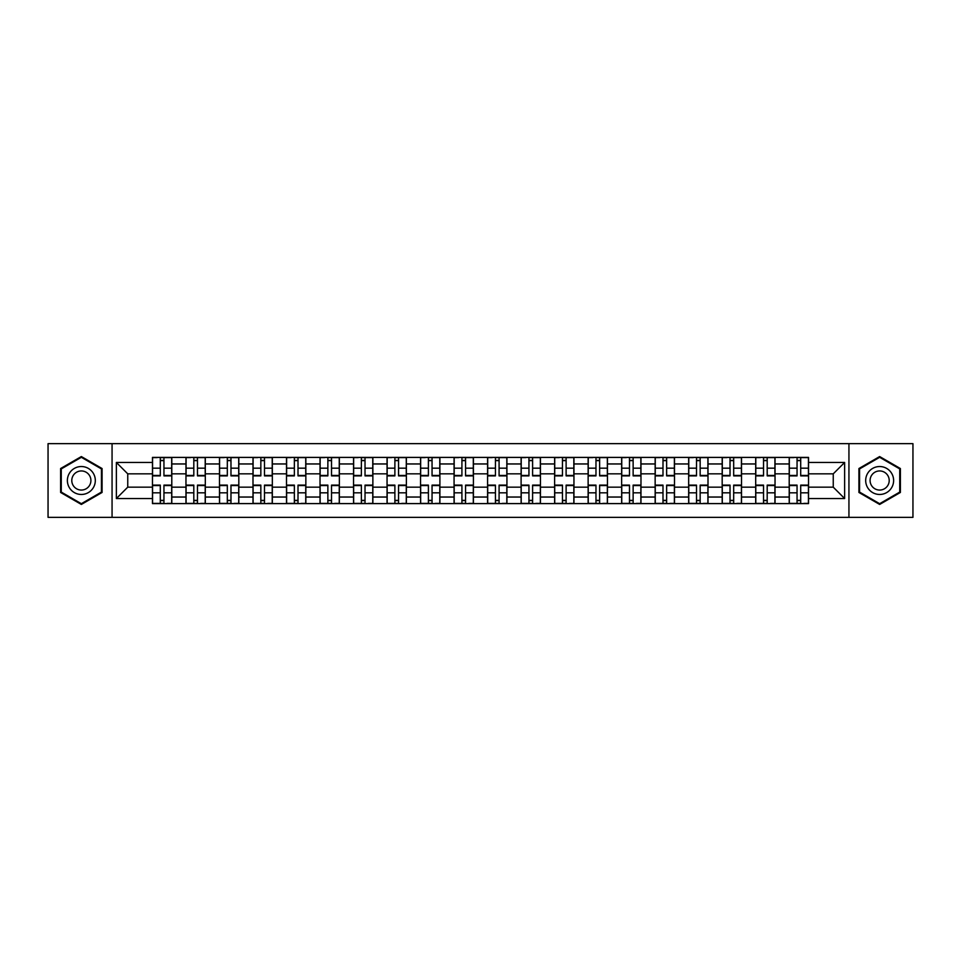 <?xml version="1.0" encoding="UTF-8"?>
<svg xmlns="http://www.w3.org/2000/svg" width="961" height="961" viewBox="0 0 961 961"><rect width="100%" height="100%" fill="white"/><g stroke="black" fill="none" stroke-linecap="round" stroke-linejoin="round"><path stroke-width="1.44" d="M848.935 517.342L912.95 517.342L912.95 443.658L48.05 443.658L48.05 517.342L848.935 517.342L848.935 443.658M185.966 503.6L185.966 463.959L171.791 463.959L171.791 503.6M171.791 463.959L171.791 457.4M185.966 463.959L185.966 457.4M205.306 457.4L205.306 503.6M219.48 503.6L219.48 457.4M238.821 457.4L238.821 503.6M252.995 503.6L252.995 457.4M272.335 457.4L272.335 503.6M286.51 503.6L286.51 457.4M305.85 457.4L305.85 503.6M320.025 503.6L320.025 457.4M339.353 457.4L339.353 503.6M353.54 503.6L353.54 457.4M372.868 457.4L372.868 503.6M387.055 503.6L387.055 457.4M406.383 457.4L406.383 503.6M420.558 503.6L420.558 457.4M439.898 457.4L439.898 503.6M454.072 503.6L454.072 457.4M473.413 457.4L473.413 503.6M487.587 503.6L487.587 457.4M506.927 457.4L506.927 503.6M521.102 503.6L521.102 457.4M540.442 457.4L540.442 503.6M554.617 503.6L554.617 457.4M573.945 457.4L573.945 503.6M588.132 503.6L588.132 457.4M607.46 457.4L607.46 503.6M621.647 503.6L621.647 457.4M640.975 457.4L640.975 503.6M655.15 503.6L655.15 457.4M674.49 457.4L674.49 503.6M688.665 503.6L688.665 457.4M708.005 457.4L708.005 503.6M722.179 503.6L722.179 457.4M741.52 457.4L741.52 503.6M755.694 503.6L755.694 457.4M775.034 457.4L775.034 503.6M789.209 503.6L789.209 457.4M789.209 487.155L775.034 487.155M755.694 487.155L741.52 487.155M722.179 487.155L708.005 487.155M688.665 487.155L674.49 487.155M655.15 487.155L640.975 487.155M621.647 487.155L607.46 487.155M588.132 487.155L573.945 487.155M554.617 487.155L540.442 487.155M521.102 487.155L506.927 487.155M487.587 487.155L473.413 487.155M454.072 487.155L439.898 487.155M420.558 487.155L406.383 487.155M387.055 487.155L372.868 487.155M353.54 487.155L339.353 487.155M320.025 487.155L305.85 487.155M286.51 487.155L272.335 487.155M252.995 487.155L238.821 487.155M219.48 487.155L205.306 487.155M185.966 487.155L171.791 487.155M789.209 473.845L775.034 473.845M755.694 473.845L741.52 473.845M722.179 473.845L708.005 473.845M688.665 473.845L674.49 473.845M655.15 473.845L640.975 473.845M621.647 473.845L607.46 473.845M588.132 473.845L573.945 473.845M554.617 473.845L540.442 473.845M521.102 473.845L506.927 473.845M487.587 473.845L473.413 473.845M454.072 473.845L439.898 473.845M420.558 473.845L406.383 473.845M387.055 473.845L372.868 473.845M353.54 473.845L339.353 473.845M320.025 473.845L305.85 473.845M286.51 473.845L272.335 473.845M252.995 473.845L238.821 473.845M219.48 473.845L205.306 473.845M185.966 473.845L171.791 473.845M127.753 487.155L152.463 487.155L152.463 473.845L127.753 473.845L127.753 487.155L116.365 498.543L116.365 462.457L152.463 462.457L152.463 473.845M808.537 473.845L808.537 487.155L833.247 487.155L833.247 473.845L808.537 473.845L808.537 457.4L152.463 457.4L152.463 462.457M808.537 462.457L844.635 462.457L844.635 498.543L808.537 498.543L808.537 487.155M152.463 487.155L152.463 503.6L808.537 503.6L808.537 498.543M152.463 498.543L116.365 498.543M112.065 517.342L112.065 443.658M102.082 468.536L81.349 456.559L60.615 468.536L60.615 492.464L81.349 504.441L102.082 492.464L102.082 468.536M900.385 468.536L879.651 456.559L858.918 468.536L858.918 492.464L879.651 504.441L900.385 492.464L900.385 468.536M163.947 500.369L160.295 500.369M160.295 460.631L163.947 460.631M197.461 500.369L193.81 500.369M193.81 460.631L197.461 460.631M230.976 500.369L227.325 500.369M227.325 460.631L230.976 460.631M264.491 500.369L260.839 500.369M260.839 460.631L264.491 460.631M298.006 500.369L294.354 500.369M294.354 460.631L298.006 460.631M331.521 500.369L327.869 500.369M327.869 460.631L331.521 460.631M365.024 500.369L361.372 500.369M361.372 460.631L365.024 460.631M398.539 500.369L394.887 500.369M394.887 460.631L398.539 460.631M432.054 500.369L428.402 500.369M428.402 460.631L432.054 460.631M465.568 500.369L461.917 500.369M461.917 460.631L465.568 460.631M499.083 500.369L495.432 500.369M495.432 460.631L499.083 460.631M532.598 500.369L528.946 500.369M528.946 460.631L532.598 460.631M566.113 500.369L562.461 500.369M562.461 460.631L566.113 460.631M599.628 500.369L595.976 500.369M595.976 460.631L599.628 460.631M633.131 500.369L629.479 500.369M629.479 460.631L633.131 460.631M666.646 500.369L662.994 500.369M662.994 460.631L666.646 460.631M700.161 500.369L696.509 500.369M696.509 460.631L700.161 460.631M733.675 500.369L730.024 500.369M730.024 460.631L733.675 460.631M767.19 500.369L763.539 500.369M763.539 460.631L767.19 460.631M800.705 500.369L797.053 500.369M797.053 460.631L800.705 460.631M116.365 462.457L127.753 473.845M833.247 487.155L844.635 498.543M833.247 473.845L844.635 462.457M163.947 475.875L163.947 457.616L171.683 457.616L171.683 475.875L163.947 475.875M160.295 460.415L163.947 460.415M157.075 457.616L152.559 457.616L152.559 475.875L160.295 475.875L160.295 457.616L163.947 457.616M160.295 485.125L160.295 503.384L152.559 503.384L152.559 485.125L160.295 485.125M163.947 500.585L160.295 500.585M167.178 503.384L171.683 503.384L171.683 485.125L163.947 485.125L163.947 503.384L160.295 503.384M197.461 475.875L197.461 457.616L205.198 457.616L205.198 475.875L197.461 475.875M193.81 460.415L197.461 460.415M190.59 457.616L186.074 457.616L186.074 475.875L193.81 475.875L193.81 457.616L197.461 457.616M230.976 475.875L230.976 457.616L238.712 457.616L238.712 475.875L230.976 475.875M227.325 460.415L230.976 460.415M224.105 457.616L219.589 457.616L219.589 475.875L227.325 475.875L227.325 457.616L230.976 457.616M69.252 487.479A13.959 13.959 0 0 0 88.328 492.597A13.959 13.959 0 0 0 93.445 473.521A13.959 13.959 0 0 0 74.369 468.403A13.959 13.959 0 0 0 69.252 487.479M73.072 485.281A9.562 9.562 0 0 0 86.13 488.777A9.562 9.562 0 0 0 89.625 475.719A9.562 9.562 0 0 0 76.568 472.223A9.562 9.562 0 0 0 73.072 485.281M81.349 457.304L101.434 468.908L101.434 492.092L81.349 503.696L61.264 492.092L61.264 468.908L81.349 457.304M867.555 487.479A13.959 13.959 0 0 0 886.631 492.597A13.959 13.959 0 0 0 891.748 473.521A13.959 13.959 0 0 0 872.672 468.403A13.959 13.959 0 0 0 867.555 487.479M871.375 485.281A9.562 9.562 0 0 0 884.432 488.777A9.562 9.562 0 0 0 887.928 475.719A9.562 9.562 0 0 0 874.87 472.223A9.562 9.562 0 0 0 871.375 485.281M879.651 457.304L899.736 468.908L899.736 492.092L879.651 503.696L859.566 492.092L859.566 468.908L879.651 457.304M193.81 485.125L193.81 503.384L186.074 503.384L186.074 485.125L193.81 485.125M197.461 500.585L193.81 500.585M200.681 503.384L205.198 503.384L205.198 485.125L197.461 485.125L197.461 503.384L193.81 503.384M227.325 485.125L227.325 503.384L219.589 503.384L219.589 485.125L227.325 485.125M230.976 500.585L227.325 500.585M234.196 503.384L238.712 503.384L238.712 485.125L230.976 485.125L230.976 503.384L227.325 503.384M264.491 475.875L264.491 457.616L272.227 457.616L272.227 475.875L264.491 475.875M260.839 460.415L264.491 460.415M257.62 457.616L253.103 457.616L253.103 475.875L260.839 475.875L260.839 457.616L264.491 457.616M298.006 475.875L298.006 457.616L305.742 457.616L305.742 475.875L298.006 475.875M294.354 460.415L298.006 460.415M291.123 457.616L286.618 457.616L286.618 475.875L294.354 475.875L294.354 457.616L298.006 457.616M331.521 475.875L331.521 457.616L339.245 457.616L339.245 475.875L331.521 475.875M327.869 460.415L331.521 460.415M324.638 457.616L320.133 457.616L320.133 475.875L327.869 475.875L327.869 457.616L331.521 457.616M260.839 485.125L260.839 503.384L253.103 503.384L253.103 485.125L260.839 485.125M264.491 500.585L260.839 500.585M267.711 503.384L272.227 503.384L272.227 485.125L264.491 485.125L264.491 503.384L260.839 503.384M294.354 485.125L294.354 503.384L286.618 503.384L286.618 485.125L294.354 485.125M298.006 500.585L294.354 500.585M301.225 503.384L305.742 503.384L305.742 485.125L298.006 485.125L298.006 503.384L294.354 503.384M327.869 485.125L327.869 503.384L320.133 503.384L320.133 485.125L327.869 485.125M331.521 500.585L327.869 500.585M334.74 503.384L339.245 503.384L339.245 485.125L331.521 485.125L331.521 503.384L327.869 503.384M365.024 475.875L365.024 457.616L372.76 457.616L372.76 475.875L365.024 475.875M361.372 460.415L365.024 460.415M358.153 457.616L353.648 457.616L353.648 475.875L361.372 475.875L361.372 457.616L365.024 457.616M361.372 485.125L361.372 503.384L353.648 503.384L353.648 485.125L361.372 485.125M365.024 500.585L361.372 500.585M368.255 503.384L372.76 503.384L372.76 485.125L365.024 485.125L365.024 503.384L361.372 503.384M398.539 475.875L398.539 457.616L406.275 457.616L406.275 475.875L398.539 475.875M394.887 460.415L398.539 460.415M391.668 457.616L387.163 457.616L387.163 475.875L394.887 475.875L394.887 457.616L398.539 457.616M394.887 485.125L394.887 503.384L387.163 503.384L387.163 485.125L394.887 485.125M398.539 500.585L394.887 500.585M401.77 503.384L406.275 503.384L406.275 485.125L398.539 485.125L398.539 503.384L394.887 503.384M432.054 475.875L432.054 457.616L439.79 457.616L439.79 475.875L432.054 475.875M428.402 460.415L432.054 460.415M425.182 457.616L420.666 457.616L420.666 475.875L428.402 475.875L428.402 457.616L432.054 457.616M428.402 485.125L428.402 503.384L420.666 503.384L420.666 485.125L428.402 485.125M432.054 500.585L428.402 500.585M435.273 503.384L439.79 503.384L439.79 485.125L432.054 485.125L432.054 503.384L428.402 503.384M465.568 475.875L465.568 457.616L473.305 457.616L473.305 475.875L465.568 475.875M461.917 460.415L465.568 460.415M458.697 457.616L454.181 457.616L454.181 475.875L461.917 475.875L461.917 457.616L465.568 457.616M461.917 485.125L461.917 503.384L454.181 503.384L454.181 485.125L461.917 485.125M465.568 500.585L461.917 500.585M468.788 503.384L473.305 503.384L473.305 485.125L465.568 485.125L465.568 503.384L461.917 503.384M499.083 475.875L499.083 457.616L506.819 457.616L506.819 475.875L499.083 475.875M495.432 460.415L499.083 460.415M492.212 457.616L487.695 457.616L487.695 475.875L495.432 475.875L495.432 457.616L499.083 457.616M495.432 485.125L495.432 503.384L487.695 503.384L487.695 485.125L495.432 485.125M499.083 500.585L495.432 500.585M502.303 503.384L506.819 503.384L506.819 485.125L499.083 485.125L499.083 503.384L495.432 503.384M532.598 475.875L532.598 457.616L540.334 457.616L540.334 475.875L532.598 475.875M528.946 460.415L532.598 460.415M525.727 457.616L521.21 457.616L521.21 475.875L528.946 475.875L528.946 457.616L532.598 457.616M528.946 485.125L528.946 503.384L521.21 503.384L521.21 485.125L528.946 485.125M532.598 500.585L528.946 500.585M535.818 503.384L540.334 503.384L540.334 485.125L532.598 485.125L532.598 503.384L528.946 503.384M566.113 475.875L566.113 457.616L573.837 457.616L573.837 475.875L566.113 475.875M562.461 460.415L566.113 460.415M559.23 457.616L554.725 457.616L554.725 475.875L562.461 475.875L562.461 457.616L566.113 457.616M562.461 485.125L562.461 503.384L554.725 503.384L554.725 485.125L562.461 485.125M566.113 500.585L562.461 500.585M569.332 503.384L573.837 503.384L573.837 485.125L566.113 485.125L566.113 503.384L562.461 503.384M599.628 475.875L599.628 457.616L607.352 457.616L607.352 475.875L599.628 475.875M595.976 460.415L599.628 460.415M592.745 457.616L588.24 457.616L588.24 475.875L595.976 475.875L595.976 457.616L599.628 457.616M595.976 485.125L595.976 503.384L588.24 503.384L588.24 485.125L595.976 485.125M599.628 500.585L595.976 500.585M602.847 503.384L607.352 503.384L607.352 485.125L599.628 485.125L599.628 503.384L595.976 503.384M633.131 475.875L633.131 457.616L640.867 457.616L640.867 475.875L633.131 475.875M629.479 460.415L633.131 460.415M626.26 457.616L621.755 457.616L621.755 475.875L629.479 475.875L629.479 457.616L633.131 457.616M629.479 485.125L629.479 503.384L621.755 503.384L621.755 485.125L629.479 485.125M633.131 500.585L629.479 500.585M636.362 503.384L640.867 503.384L640.867 485.125L633.131 485.125L633.131 503.384L629.479 503.384M666.646 475.875L666.646 457.616L674.382 457.616L674.382 475.875L666.646 475.875M662.994 460.415L666.646 460.415M659.775 457.616L655.258 457.616L655.258 475.875L662.994 475.875L662.994 457.616L666.646 457.616M662.994 485.125L662.994 503.384L655.258 503.384L655.258 485.125L662.994 485.125M666.646 500.585L662.994 500.585M669.877 503.384L674.382 503.384L674.382 485.125L666.646 485.125L666.646 503.384L662.994 503.384M700.161 475.875L700.161 457.616L707.897 457.616L707.897 475.875L700.161 475.875M696.509 460.415L700.161 460.415M693.289 457.616L688.773 457.616L688.773 475.875L696.509 475.875L696.509 457.616L700.161 457.616M696.509 485.125L696.509 503.384L688.773 503.384L688.773 485.125L696.509 485.125M700.161 500.585L696.509 500.585M703.38 503.384L707.897 503.384L707.897 485.125L700.161 485.125L700.161 503.384L696.509 503.384M733.675 475.875L733.675 457.616L741.412 457.616L741.412 475.875L733.675 475.875M730.024 460.415L733.675 460.415M726.804 457.616L722.288 457.616L722.288 475.875L730.024 475.875L730.024 457.616L733.675 457.616M730.024 485.125L730.024 503.384L722.288 503.384L722.288 485.125L730.024 485.125M733.675 500.585L730.024 500.585M736.895 503.384L741.412 503.384L741.412 485.125L733.675 485.125L733.675 503.384L730.024 503.384M767.19 475.875L767.19 457.616L774.926 457.616L774.926 475.875L767.19 475.875M763.539 460.415L767.19 460.415M760.319 457.616L755.802 457.616L755.802 475.875L763.539 475.875L763.539 457.616L767.19 457.616M763.539 485.125L763.539 503.384L755.802 503.384L755.802 485.125L763.539 485.125M767.19 500.585L763.539 500.585M770.41 503.384L774.926 503.384L774.926 485.125L767.19 485.125L767.19 503.384L763.539 503.384M800.705 475.875L800.705 457.616L808.441 457.616L808.441 475.875L800.705 475.875M797.053 460.415L800.705 460.415M793.822 457.616L789.317 457.616L789.317 475.875L797.053 475.875L797.053 457.616L800.705 457.616M797.053 485.125L797.053 503.384L789.317 503.384L789.317 485.125L797.053 485.125M800.705 500.585L797.053 500.585M803.925 503.384L808.441 503.384L808.441 485.125L800.705 485.125L800.705 503.384L797.053 503.384M755.694 463.959L741.52 463.959M722.179 463.959L708.005 463.959M688.665 463.959L674.49 463.959M655.15 463.959L640.975 463.959M621.647 463.959L607.46 463.959M588.132 463.959L573.945 463.959M554.617 463.959L540.442 463.959M521.102 463.959L506.927 463.959M487.587 463.959L473.413 463.959M454.072 463.959L439.898 463.959M420.558 463.959L406.383 463.959M387.055 463.959L372.868 463.959M353.54 463.959L339.353 463.959M320.025 463.959L305.85 463.959M286.51 463.959L272.335 463.959M252.995 463.959L238.821 463.959M219.48 463.959L205.306 463.959M789.209 463.959L775.034 463.959M755.694 497.041L741.52 497.041M722.179 497.041L708.005 497.041M688.665 497.041L674.49 497.041M655.15 497.041L640.975 497.041M621.647 497.041L607.46 497.041M588.132 497.041L573.945 497.041M554.617 497.041L540.442 497.041M521.102 497.041L506.927 497.041M487.587 497.041L473.413 497.041M454.072 497.041L439.898 497.041M420.558 497.041L406.383 497.041M387.055 497.041L372.868 497.041M353.54 497.041L339.353 497.041M320.025 497.041L305.85 497.041M286.51 497.041L272.335 497.041M252.995 497.041L238.821 497.041M219.48 497.041L205.306 497.041M185.966 497.041L171.791 497.041M789.209 497.041L775.034 497.041M163.947 475.431L171.683 475.431M163.947 468.175L171.683 468.175M152.559 475.431L160.295 475.431M152.559 468.175L160.295 468.175M160.295 485.569L152.559 485.569M160.295 492.825L152.559 492.825M171.683 485.569L163.947 485.569M171.683 492.825L163.947 492.825M197.461 475.431L205.198 475.431M197.461 468.175L205.198 468.175M186.074 475.431L193.81 475.431M186.074 468.175L193.81 468.175M230.976 475.431L238.712 475.431M230.976 468.175L238.712 468.175M219.589 475.431L227.325 475.431M219.589 468.175L227.325 468.175M193.81 485.569L186.074 485.569M193.81 492.825L186.074 492.825M205.198 485.569L197.461 485.569M205.198 492.825L197.461 492.825M227.325 485.569L219.589 485.569M227.325 492.825L219.589 492.825M238.712 485.569L230.976 485.569M238.712 492.825L230.976 492.825M264.491 475.431L272.227 475.431M264.491 468.175L272.227 468.175M253.103 475.431L260.839 475.431M253.103 468.175L260.839 468.175M298.006 475.431L305.742 475.431M298.006 468.175L305.742 468.175M286.618 475.431L294.354 475.431M286.618 468.175L294.354 468.175M331.521 475.431L339.245 475.431M331.521 468.175L339.245 468.175M320.133 475.431L327.869 475.431M320.133 468.175L327.869 468.175M260.839 485.569L253.103 485.569M260.839 492.825L253.103 492.825M272.227 485.569L264.491 485.569M272.227 492.825L264.491 492.825M294.354 485.569L286.618 485.569M294.354 492.825L286.618 492.825M305.742 485.569L298.006 485.569M305.742 492.825L298.006 492.825M327.869 485.569L320.133 485.569M327.869 492.825L320.133 492.825M339.245 485.569L331.521 485.569M339.245 492.825L331.521 492.825M365.024 475.431L372.76 475.431M365.024 468.175L372.76 468.175M353.648 475.431L361.372 475.431M353.648 468.175L361.372 468.175M361.372 485.569L353.648 485.569M361.372 492.825L353.648 492.825M372.76 485.569L365.024 485.569M372.76 492.825L365.024 492.825M398.539 475.431L406.275 475.431M398.539 468.175L406.275 468.175M387.163 475.431L394.887 475.431M387.163 468.175L394.887 468.175M394.887 485.569L387.163 485.569M394.887 492.825L387.163 492.825M406.275 485.569L398.539 485.569M406.275 492.825L398.539 492.825M432.054 475.431L439.79 475.431M432.054 468.175L439.79 468.175M420.666 475.431L428.402 475.431M420.666 468.175L428.402 468.175M428.402 485.569L420.666 485.569M428.402 492.825L420.666 492.825M439.79 485.569L432.054 485.569M439.79 492.825L432.054 492.825M465.568 475.431L473.305 475.431M465.568 468.175L473.305 468.175M454.181 475.431L461.917 475.431M454.181 468.175L461.917 468.175M461.917 485.569L454.181 485.569M461.917 492.825L454.181 492.825M473.305 485.569L465.568 485.569M473.305 492.825L465.568 492.825M499.083 475.431L506.819 475.431M499.083 468.175L506.819 468.175M487.695 475.431L495.432 475.431M487.695 468.175L495.432 468.175M495.432 485.569L487.695 485.569M495.432 492.825L487.695 492.825M506.819 485.569L499.083 485.569M506.819 492.825L499.083 492.825M532.598 475.431L540.334 475.431M532.598 468.175L540.334 468.175M521.21 475.431L528.946 475.431M521.21 468.175L528.946 468.175M528.946 485.569L521.21 485.569M528.946 492.825L521.21 492.825M540.334 485.569L532.598 485.569M540.334 492.825L532.598 492.825M566.113 475.431L573.837 475.431M566.113 468.175L573.837 468.175M554.725 475.431L562.461 475.431M554.725 468.175L562.461 468.175M562.461 485.569L554.725 485.569M562.461 492.825L554.725 492.825M573.837 485.569L566.113 485.569M573.837 492.825L566.113 492.825M599.628 475.431L607.352 475.431M599.628 468.175L607.352 468.175M588.24 475.431L595.976 475.431M588.24 468.175L595.976 468.175M595.976 485.569L588.24 485.569M595.976 492.825L588.24 492.825M607.352 485.569L599.628 485.569M607.352 492.825L599.628 492.825M633.131 475.431L640.867 475.431M633.131 468.175L640.867 468.175M621.755 475.431L629.479 475.431M621.755 468.175L629.479 468.175M629.479 485.569L621.755 485.569M629.479 492.825L621.755 492.825M640.867 485.569L633.131 485.569M640.867 492.825L633.131 492.825M666.646 475.431L674.382 475.431M666.646 468.175L674.382 468.175M655.258 475.431L662.994 475.431M655.258 468.175L662.994 468.175M662.994 485.569L655.258 485.569M662.994 492.825L655.258 492.825M674.382 485.569L666.646 485.569M674.382 492.825L666.646 492.825M700.161 475.431L707.897 475.431M700.161 468.175L707.897 468.175M688.773 475.431L696.509 475.431M688.773 468.175L696.509 468.175M696.509 485.569L688.773 485.569M696.509 492.825L688.773 492.825M707.897 485.569L700.161 485.569M707.897 492.825L700.161 492.825M733.675 475.431L741.412 475.431M733.675 468.175L741.412 468.175M722.288 475.431L730.024 475.431M722.288 468.175L730.024 468.175M730.024 485.569L722.288 485.569M730.024 492.825L722.288 492.825M741.412 485.569L733.675 485.569M741.412 492.825L733.675 492.825M767.19 475.431L774.926 475.431M767.19 468.175L774.926 468.175M755.802 475.431L763.539 475.431M755.802 468.175L763.539 468.175M763.539 485.569L755.802 485.569M763.539 492.825L755.802 492.825M774.926 485.569L767.19 485.569M774.926 492.825L767.19 492.825M800.705 475.431L808.441 475.431M800.705 468.175L808.441 468.175M789.317 475.431L797.053 475.431M789.317 468.175L797.053 468.175M797.053 485.569L789.317 485.569M797.053 492.825L789.317 492.825M808.441 485.569L800.705 485.569M808.441 492.825L800.705 492.825"/></g></svg>
